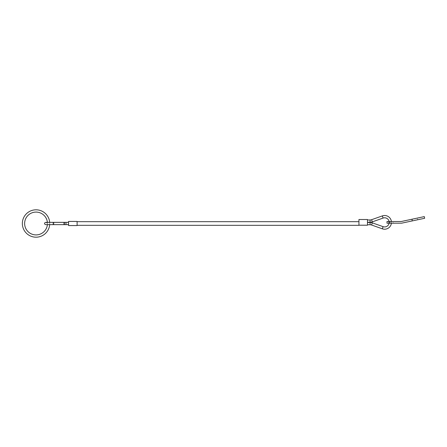 <?xml version="1.0" encoding="UTF-8"?>
<svg xmlns="http://www.w3.org/2000/svg" width="447" height="447" viewBox="0 0 447 447"><rect width="100%" height="100%" fill="white"/><g stroke="black" fill="none" stroke-linecap="round" stroke-linejoin="round"><path stroke-width="0.34" stroke-dasharray="2.23 1.68" d="M391.404 223.215A6.845 6.845 0 0 0 391.404 221.505M389.097 221.505A4.565 4.565 0 0 1 389.097 223.215M65.983 222.36L65.983 224.64L65.983 223.5L65.983 224.64L68.547 224.64L68.547 222.36L64.094 222.36A1.14 0.38 -90 0 1 64.474 223.5A1.14 0.38 -90 0 1 64.094 224.64A1.14 0.38 -90 0 1 63.714 223.5A1.14 0.38 -90 0 1 64.094 222.36L53.338 222.36A1.14 0.38 -90 0 1 53.718 223.5A1.14 0.38 -90 0 1 53.338 224.64A1.14 0.38 -90 0 1 52.958 223.5A1.14 0.38 -90 0 1 53.338 222.36A1.14 0.38 -90 0 0 52.958 223.5A1.14 0.38 -90 0 0 53.338 224.64L45.728 224.64C46.656 224.277 47.036 223.897 46.868 223.5C47.036 223.103 46.656 222.723 45.728 222.36L53.338 222.36M68.547 222.36L68.547 224.64M77.108 222.863L77.108 225.327L77.108 222.863M358.941 223.5L358.941 221.673L358.941 225.21L367.495 225.21L367.495 219.505L358.941 219.505L358.941 223.5M367.495 221.125L367.495 219.985L367.495 221.125M367.495 223.595L367.495 222.455L367.495 223.595M68.547 225.556L68.547 221.444L77.108 221.444L77.108 225.556L68.547 225.556M49.684 224.64A13.695 13.695 0 0 0 49.684 222.36M47.393 222.36A11.41 11.41 0 0 1 47.393 224.64M386.996 221.505L401.261 221.505L417.263 218.102L417.621 219.773L412.151 220.935L411.793 219.265L417.263 218.102M424.292 216.605L424.65 218.281L401.613 223.176L386.996 223.215M393.159 223.215L388.594 223.215L388.594 221.505L393.159 221.505L393.159 223.215L388.594 223.215M393.159 221.505L388.594 221.505M412.106 220.947L412.106 219.198L411.793 219.265M412.151 220.935L417.621 219.773M64.094 222.36A1.14 0.38 -90 0 0 63.714 223.5A1.14 0.38 -90 0 0 64.094 224.64L65.983 224.64M382.325 228.814L383.09 226.663M383.09 218.058L382.325 215.907M371.569 225.003L372.334 222.852M370.06 224.74L370.066 222.461M372.334 221.863L371.569 219.712M370.066 222.26L370.06 219.974M389.879 223.215L389.879 221.505"/><path stroke-width="0.67" d="M389.097 223.215A4.565 4.565 0 0 1 383.09 226.663L382.325 228.814A6.845 6.845 0 0 0 391.404 223.215M391.404 221.505A6.845 6.845 0 0 0 382.325 215.907L383.09 218.058A4.565 4.565 0 0 1 389.097 221.505M372.334 221.863A6.845 6.845 0 0 1 370.066 222.26L370.06 219.974A4.565 4.565 0 0 0 371.569 219.712L372.334 221.863L383.09 218.058M371.569 225.003L372.334 222.852A6.845 6.845 0 0 0 370.066 222.461L370.06 224.74A4.565 4.565 0 0 1 371.569 225.003L382.325 228.814M53.338 222.36A1.14 0.38 -90 0 1 53.718 223.5A1.14 0.38 -90 0 1 53.338 224.64L64.094 224.64A1.14 0.38 -90 0 0 64.474 223.5A1.14 0.38 -90 0 0 64.094 222.36L45.728 222.36C44.806 222.723 44.426 223.103 44.588 223.5C44.426 223.897 44.806 224.277 45.728 224.64L68.547 224.64M68.547 222.36L65.983 222.36L65.983 224.64M77.108 223.5L77.108 221.444L68.547 221.444L68.547 225.556L77.108 225.556L77.108 223.5M358.941 225.21L367.495 225.21L367.495 219.505L358.941 219.505L358.941 225.327L77.108 225.327M49.684 222.36A13.695 13.695 0 0 0 35.469 209.822A13.695 13.695 0 0 0 22.35 223.5A13.695 13.695 0 0 0 35.469 237.178A13.695 13.695 0 0 0 49.684 224.64M47.393 224.64A11.41 11.41 0 0 1 35.469 234.898A11.41 11.41 0 0 1 24.63 223.5A11.41 11.41 0 0 1 35.469 212.101A11.41 11.41 0 0 1 47.393 222.36M412.106 220.947L412.106 219.198L424.292 216.605L401.261 221.505L386.996 221.505L386.996 223.215L401.613 223.176L424.65 218.281L424.292 216.605M389.879 223.215L389.879 221.505M64.094 222.36L65.983 222.36M77.108 221.673L358.941 221.673M372.334 222.852L383.09 226.663M371.569 219.712L382.325 215.907M367.495 219.985L370.06 219.974M367.495 222.455L370.066 222.461M367.495 224.735L370.06 224.74M367.495 222.265L370.066 222.26"/></g></svg>
